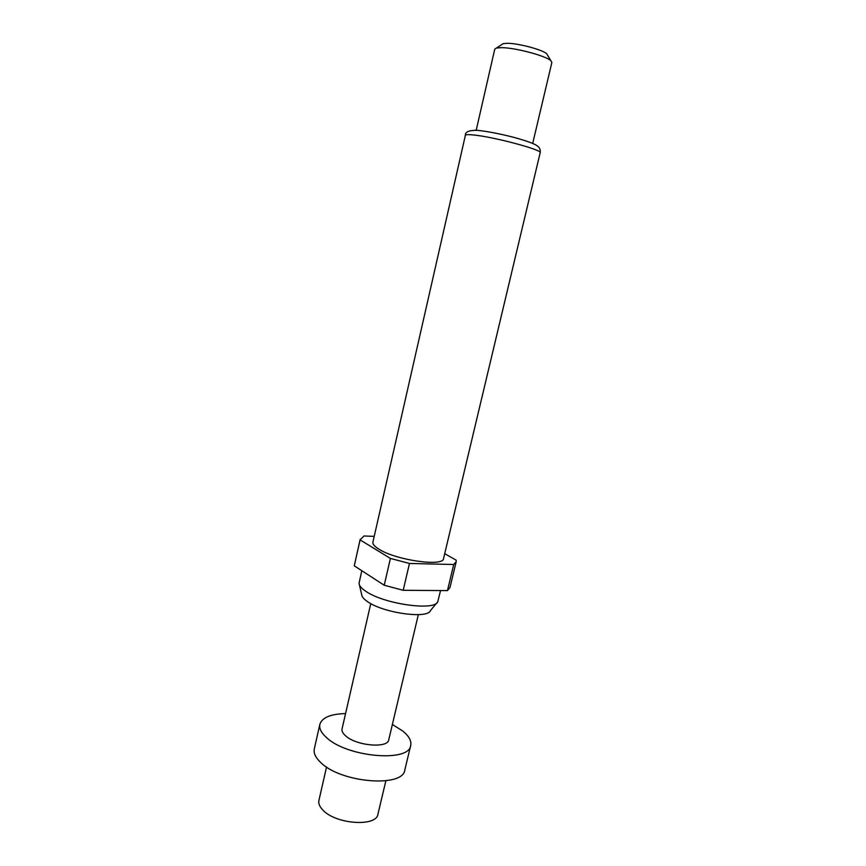 <?xml version="1.0" encoding="UTF-8"?>
<svg xmlns="http://www.w3.org/2000/svg" width="866" height="866" viewBox="0 0 866 866"><rect width="100%" height="100%" fill="white"/><g stroke="black" fill="none" stroke-linecap="round" stroke-linejoin="round"><path stroke-width="1.3" d="M345.566 713.595C330.693 713.963 322.12 717.535 319.857 724.322L314.326 748.852C313.438 753.074 315.549 757.609 320.658 762.448C340.674 782.875 403.307 787.941 404.833 769.917L410.7 745.464C411.61 740.885 408.958 736.068 402.744 731.012L392.374 724.485M319.857 724.322C319.013 728.36 321.178 732.723 326.341 737.41C346.595 757.187 409.369 762.708 410.7 745.464M326.547 767.005L318.915 800.465C318.266 803.551 319.63 806.809 323.029 810.23C336.051 824.335 376.548 827.041 377.933 814.202L385.857 780.807M436.745 602.931L430.445 610.595C427.761 619.255 382.902 612.955 367.357 601.513C363.688 598.98 361.793 596.674 361.685 594.596L359.422 584.94M440.556 590.547L437.795 601.654C434.992 611.342 383.335 603.992 365.506 591.077C361.306 588.22 359.152 585.643 359.044 583.327L361.793 570.705M443.544 558.57C443.598 566.992 395.719 560.183 378.843 549.12C374.491 546.424 372.521 544.097 372.91 542.127L465.378 135.334C465.616 134.566 468.3 134.447 473.431 134.966C493.609 136.806 543.025 150.045 540.178 152.73L443.544 558.57M532.698 143.41L551.859 62.504L550.873 60.739C546.1 55.846 514.718 47.522 501.295 47.652L496.402 48.063L494.735 49.21L476.203 130.257M547.55 55.175L546.727 53.789C542.83 49.773 517.911 43.159 507.13 43.3L503.189 43.657L501.836 44.534M370.767 603.591L342.059 728.901C341.615 731.045 342.795 733.34 345.577 735.797C356.186 745.832 387.925 748.625 388.758 739.77L418.332 614.654M444.713 553.666L456.166 560.183L456.176 561.753L453.708 564.513L409.466 563.463L390.404 558.429L360.104 539.886L363.969 535.978L374.209 536.39M409.466 563.463L403.199 590.298L384.233 585.243L390.404 558.429M456.176 561.753L449.974 587.559L447.462 590.59L453.708 564.513M360.104 539.886L354.259 565.823L360.169 539.41M403.199 590.298L447.462 590.59M354.259 565.823L384.233 585.243M477.729 130.322L474.687 130.214M465.378 135.334C465.02 131.859 469.091 130.192 477.556 130.344C487.125 131.361 498.621 133.537 512.033 136.882C526.387 140.768 534.842 143.81 537.385 145.997C539.68 147.599 540.611 149.84 540.178 152.73M546.727 53.789L550.873 60.739M503.189 43.657L496.402 48.063"/></g></svg>
